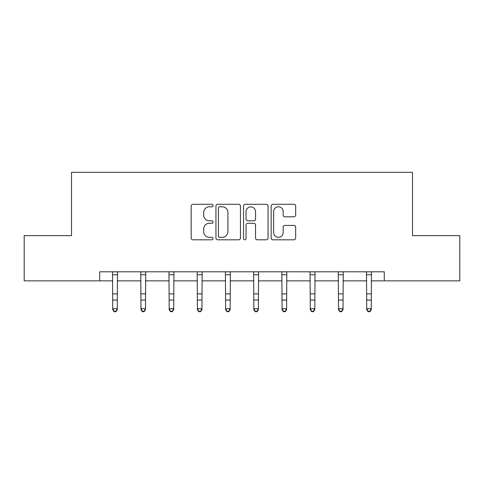 <?xml version="1.0" encoding="UTF-8"?>
<svg xmlns="http://www.w3.org/2000/svg" width="484" height="484" viewBox="0 0 484 484"><rect width="100%" height="100%" fill="white"/><g stroke="black" fill="none" stroke-linecap="round" stroke-linejoin="round"><path stroke-width="0.73" d="M213.057 205.543A1.24 1.24 0 0 0 211.817 204.296L192.947 204.296A1.773 1.773 0 0 0 191.174 206.075L191.174 238.031A1.773 1.773 0 0 0 192.947 239.81L211.817 239.81A1.24 1.24 0 0 0 213.057 238.564A1.24 1.24 0 0 0 211.817 237.323L209.372 237.323A5.681 5.681 0 0 1 203.691 231.642L203.691 228.98A5.681 5.681 0 0 1 209.372 223.293L211.817 223.293A1.24 1.24 0 0 0 213.057 222.053A1.24 1.24 0 0 0 211.817 220.813L209.372 220.813A5.681 5.681 0 0 1 203.691 215.126L203.691 212.464A5.681 5.681 0 0 1 209.372 206.783L211.817 206.783A1.24 1.24 0 0 0 213.057 205.543M293.891 216.814A1.773 1.773 0 0 0 295.67 215.041L295.67 206.075A1.773 1.773 0 0 0 293.891 204.296L272.94 204.296A1.773 1.773 0 0 0 271.167 206.075L271.167 238.031A1.773 1.773 0 0 0 272.94 239.81L293.891 239.81A1.773 1.773 0 0 0 295.67 238.031L295.67 227.202A1.773 1.773 0 0 0 293.891 225.429L284.925 225.429A1.773 1.773 0 0 0 283.152 227.202L283.152 232.574A4.749 4.749 0 0 1 278.403 237.323A4.749 4.749 0 0 1 273.648 232.574L273.648 211.532A4.749 4.749 0 0 1 278.403 206.783A4.749 4.749 0 0 1 283.152 211.532L283.152 215.041A1.773 1.773 0 0 0 284.925 216.814L293.891 216.814M99.722 280.847L24.2 280.847L24.2 235.623L71.505 235.623L71.505 172.304L412.495 172.304L412.495 235.623L459.8 235.623L459.8 280.847L384.278 280.847L384.278 271.802L99.722 271.802L99.722 280.847L112.748 280.847M240.445 206.075A1.773 1.773 0 0 0 238.672 204.296L217.715 204.296A1.773 1.773 0 0 0 215.943 206.075L215.943 238.031A1.773 1.773 0 0 0 217.715 239.81L238.672 239.81A1.773 1.773 0 0 0 240.445 238.031L240.445 206.075M245.327 204.296L266.285 204.296A1.773 1.773 0 0 1 268.057 206.075L268.057 238.031A1.773 1.773 0 0 1 266.285 239.81L257.313 239.81A1.773 1.773 0 0 1 255.54 238.031L255.54 225.072A1.773 1.773 0 0 0 253.761 223.293L247.814 223.293A1.773 1.773 0 0 0 246.041 225.072L246.041 238.564A1.24 1.24 0 0 1 244.795 239.81A1.24 1.24 0 0 1 243.555 238.564L243.555 206.075A1.773 1.773 0 0 1 245.327 204.296M117.273 280.847L140.971 280.847M145.49 280.847L169.188 280.847M173.714 280.847L197.411 280.847M201.931 280.847L225.629 280.847M230.154 280.847L253.846 280.847M258.371 280.847L282.069 280.847M286.589 280.847L310.286 280.847M314.812 280.847L338.51 280.847M343.029 280.847L366.727 280.847M371.252 280.847L384.278 280.847M219.669 206.783A1.24 1.24 0 0 0 218.429 208.023L218.429 236.083A1.24 1.24 0 0 0 219.669 237.323L222.247 237.323A5.681 5.681 0 0 0 227.928 231.642L227.928 212.464A5.681 5.681 0 0 0 222.247 206.783L219.669 206.783M255.54 211.623A4.749 4.749 0 0 0 250.791 206.874A4.749 4.749 0 0 0 246.041 211.623L246.041 219.034A1.773 1.773 0 0 0 247.814 220.813L253.761 220.813A1.773 1.773 0 0 0 255.54 219.034L255.54 211.623M112.518 271.802L112.748 308.695L117.273 308.695L117.273 309.7L115.912 311.696L115.912 311.291L114.103 311.291L114.103 311.696L115.912 311.696M115.912 311.291L117.273 308.695L117.503 271.802M114.103 311.696L112.748 309.7L112.748 308.695L114.103 311.291M140.741 271.802L140.971 308.695L145.49 308.695L145.49 309.7L144.135 311.696L144.135 311.291L142.326 311.291L142.326 311.696L144.135 311.696M144.135 311.291L145.49 308.695L145.72 271.802M142.326 311.696L140.971 309.7L140.971 308.695L142.326 311.291M168.958 271.802L169.188 308.695L173.714 308.695L173.714 309.7L172.352 311.696L172.352 311.291L170.543 311.291L170.543 311.696L172.352 311.696M172.352 311.291L173.714 308.695L173.944 271.802M170.543 311.696L169.188 309.7L169.188 308.695L170.543 311.291M197.182 271.802L197.411 308.695L201.931 308.695L201.931 309.7L200.576 311.696L200.576 311.291L198.767 311.291L198.767 311.696L200.576 311.696M200.576 311.291L201.931 308.695L202.161 271.802M198.767 311.696L197.411 309.7L197.411 308.695L198.767 311.291M225.399 271.802L225.629 308.695L230.154 308.695L230.154 309.7L228.793 311.696L228.793 311.291L226.984 311.291L226.984 311.696L228.793 311.696M228.793 311.291L230.154 308.695L230.378 271.802M226.984 311.696L225.629 309.7L225.629 308.695L226.984 311.291M253.622 271.802L253.846 308.695L258.371 308.695L258.371 309.7L257.016 311.696L257.016 311.291L255.207 311.291L255.207 311.696L257.016 311.696M257.016 311.291L258.371 308.695L258.601 271.802M255.207 311.696L253.846 309.7L253.846 308.695L255.207 311.291M281.839 271.802L282.069 308.695L286.589 308.695L286.589 309.7L285.233 311.696L285.233 311.291L283.424 311.291L283.424 311.696L285.233 311.696M285.233 311.291L286.589 308.695L286.818 271.802M283.424 311.696L282.069 309.7L282.069 308.695L283.424 311.291M310.056 271.802L310.286 308.695L314.812 308.695L314.812 309.7L313.457 311.696L313.457 311.291L311.648 311.291L311.648 311.696L313.457 311.696M313.457 311.291L314.812 308.695L315.042 271.802M311.648 311.696L310.286 309.7L310.286 308.695L311.648 311.291M338.28 271.802L338.51 308.695L343.029 308.695L343.029 309.7L341.674 311.696L341.674 311.291L339.865 311.291L339.865 311.696L341.674 311.696M341.674 311.291L343.029 308.695L343.259 271.802M339.865 311.696L338.51 309.7L338.51 308.695L339.865 311.291M366.497 271.802L366.727 308.695L371.252 308.695L371.252 309.7L369.897 311.696L369.897 311.291L368.088 311.291L368.088 311.696L369.897 311.696M369.897 311.291L371.252 308.695L371.482 271.802M368.088 311.696L366.727 309.7L366.727 308.695L368.088 311.291M117.485 271.839L112.536 271.839M117.273 293.867L112.748 293.867M117.273 300.074L112.748 300.074M117.273 274.773L112.748 274.773M145.708 271.839L140.753 271.839M145.49 293.867L140.971 293.867M145.49 300.074L140.971 300.074M145.49 274.773L140.971 274.773M173.925 271.839L168.977 271.839M173.714 293.867L169.188 293.867M173.714 300.074L169.188 300.074M173.714 274.773L169.188 274.773M202.149 271.839L197.194 271.839M201.931 293.867L197.411 293.867M201.931 300.074L197.411 300.074M201.931 274.773L197.411 274.773M230.366 271.839L225.417 271.839M230.154 293.867L225.629 293.867M230.154 300.074L225.629 300.074M230.154 274.773L225.629 274.773M258.583 271.839L253.634 271.839M258.371 293.867L253.846 293.867M258.371 300.074L253.846 300.074M258.371 274.773L253.846 274.773M286.806 271.839L281.851 271.839M286.589 293.867L282.069 293.867M286.589 300.074L282.069 300.074M286.589 274.773L282.069 274.773M315.024 271.839L310.075 271.839M314.812 293.867L310.286 293.867M314.812 300.074L310.286 300.074M314.812 274.773L310.286 274.773M343.247 271.839L338.292 271.839M343.029 293.867L338.51 293.867M343.029 300.074L338.51 300.074M343.029 274.773L338.51 274.773M371.464 271.839L366.515 271.839M371.252 293.867L366.727 293.867M371.252 300.074L366.727 300.074M371.252 274.773L366.727 274.773"/></g></svg>
